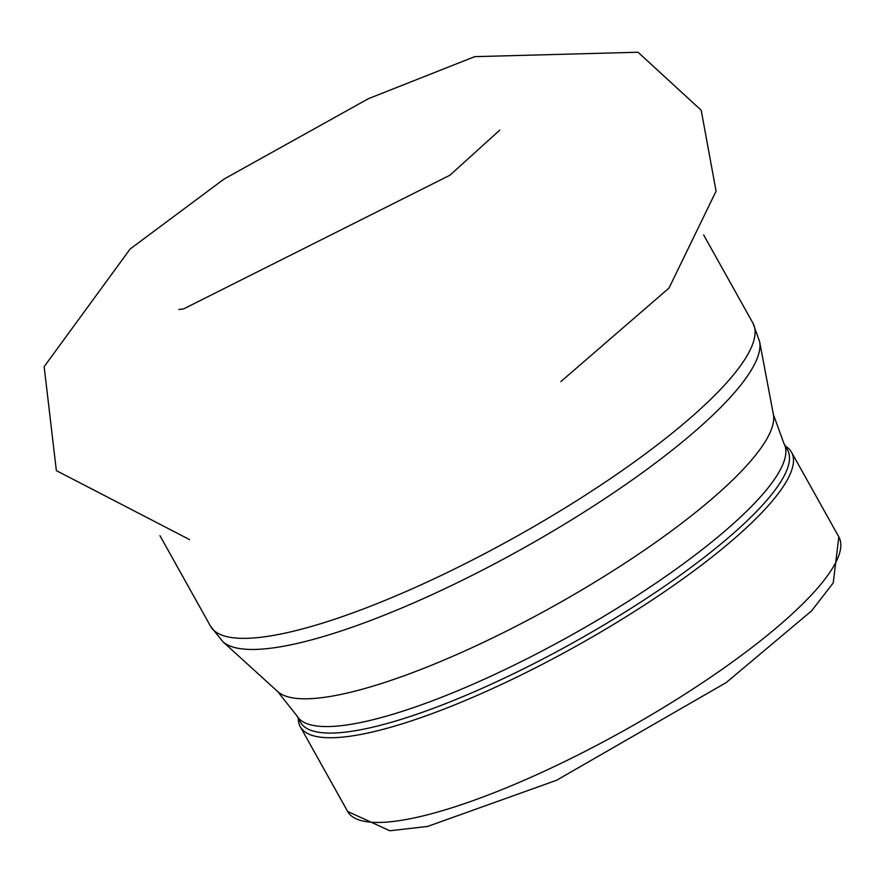 <?xml version="1.0" encoding="UTF-8"?>
<svg xmlns="http://www.w3.org/2000/svg" width="883" height="883" viewBox="0 0 883 883"><rect width="100%" height="100%" fill="white"/><g stroke="black" fill="none" stroke-linecap="round" stroke-linejoin="round"><path stroke-width="1.32" d="M298.311 718.398A281.357 64.216 -29.2 0 0 300.308 726.753A281.357 64.216 -29.2 0 0 676.974 583.078A281.357 64.216 -29.2 0 0 791.521 452.228A281.357 64.216 -29.2 0 0 785.44 446.147M296.787 715.649L300.419 722.162A279.017 63.686 -29.2 0 0 673.961 579.69A279.017 63.686 -29.2 0 0 787.548 449.922L783.905 443.409A279.017 63.686 -29.2 0 1 670.318 573.177A279.017 63.686 -29.2 0 1 296.787 715.649L277.704 691.577A284.756 64.989 -29.2 0 0 655.782 542.25A284.756 64.989 -29.2 0 0 773.398 414.546L759.623 341.633A308.377 70.386 -29.2 0 1 632.261 479.933A308.377 70.386 -29.2 0 1 222.814 641.643L210.529 626.202A310.673 70.905 -29.2 0 0 626.444 467.56A310.673 70.905 -29.2 0 0 752.912 323.079L703.652 234.944M300.308 726.753L347.637 811.444A281.357 64.216 -29.2 0 0 724.314 667.769A281.357 64.216 -29.2 0 0 838.85 536.919L791.521 452.228M560.882 381.566L668.983 288.09L716.08 191.169L701.19 110.243L638.034 52.24L474.712 56.655L368.465 98.664L224.094 179.039L130.132 249.006L44.15 366.666L56.357 470.628L189.558 539.59M178.896 309.491L183.609 308.895L449.9 175.231L499.734 130.176M838.85 536.919L833.21 582.946L811.598 610.87L726.256 682.548L556.61 780.263L427.56 826.455L389.8 830.76L347.637 811.444M210.529 626.202L159.955 535.694M752.912 323.079L759.623 341.633M277.704 691.577L222.814 641.643M773.398 414.546L783.905 443.409"/></g></svg>
